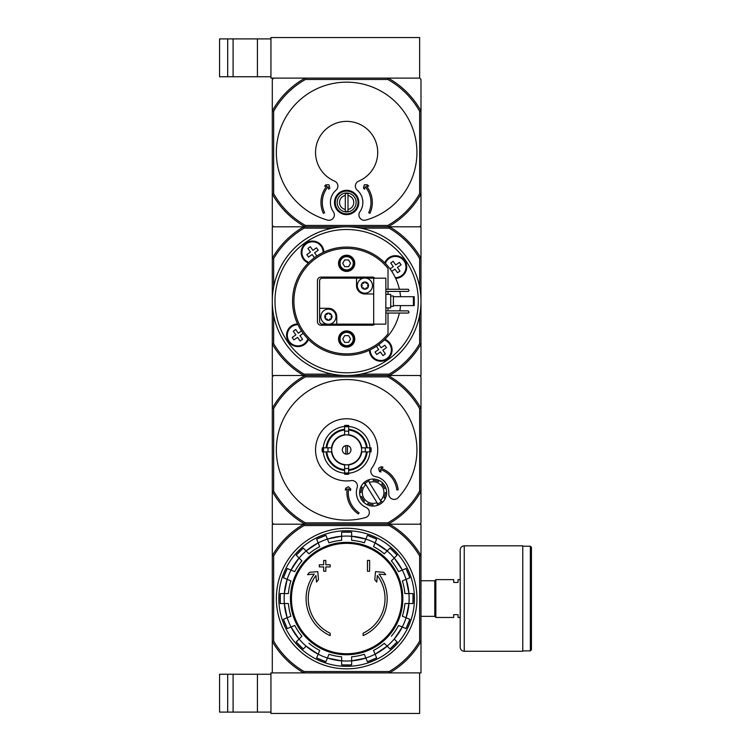 <?xml version="1.0" encoding="UTF-8"?>
<svg xmlns="http://www.w3.org/2000/svg" width="751" height="751" viewBox="0 0 751 751"><rect width="100%" height="100%" fill="white"/><g stroke="black" fill="none" stroke-linecap="round" stroke-linejoin="round"><path stroke-width="1.13" d="M270.942 713.45L419.64 713.45L419.64 672.896L389.544 672.896L420.992 672.896L420.992 641.448A85.839 85.839 0 0 1 389.544 672.896L303.733 672.896A85.839 85.839 0 0 1 272.294 641.448L272.294 672.896L303.733 672.896L270.942 672.896L270.942 713.45M219.574 674.248L219.574 712.098L227.684 712.098L227.684 674.248L219.574 674.248M270.942 674.248L227.684 674.248M233.092 674.248L233.092 712.098L227.684 712.098M233.092 712.098L270.942 712.098M387.816 79.456L388.173 78.104L419.64 78.104L388.173 78.104A85.163 85.163 0 0 1 420.992 110.923L420.992 79.456L419.64 78.104L419.64 37.55L270.942 37.55L270.942 78.104L305.103 78.104L273.646 78.104L272.294 79.456L272.294 225.45L273.646 226.802L389.544 226.802A85.839 85.839 0 0 1 420.992 258.25L420.992 226.802L389.544 226.802L419.64 226.802L420.992 225.45L420.992 193.983A85.163 85.163 0 0 1 388.173 226.802L305.103 226.802A85.163 85.163 0 0 1 272.294 193.983L273.646 193.636L273.646 111.27A83.812 83.812 0 0 1 305.46 79.456L387.816 79.456A83.812 83.812 0 0 1 419.64 111.27L419.64 193.636A83.812 83.812 0 0 1 387.816 225.45L305.46 225.45A83.812 83.812 0 0 1 273.646 193.636M219.574 38.902L219.574 76.752L227.684 76.752L227.684 38.902L219.574 38.902M270.942 38.902L227.684 38.902M233.092 38.902L233.092 76.752L227.684 76.752M233.092 76.752L270.942 76.752M273.646 556.012L272.294 555.646A85.839 85.839 0 0 1 303.733 524.198L272.294 524.198L272.294 641.448L273.646 641.082L273.646 556.012A84.487 84.487 0 0 1 304.099 525.55L303.733 524.198L389.544 524.198A85.839 85.839 0 0 1 420.992 555.646L420.992 641.448L419.64 641.082A84.487 84.487 0 0 1 389.178 671.544L304.099 671.544L303.733 672.896M304.099 525.55L389.178 525.55A84.487 84.487 0 0 1 419.64 556.012L420.992 555.646L420.992 524.198L389.544 524.198L419.64 524.198L420.992 522.846L420.992 491.379A85.163 85.163 0 0 1 388.173 524.198L305.103 524.198A85.163 85.163 0 0 1 272.294 491.379L272.294 522.846L273.646 524.198L303.733 524.198M330.149 635.599A40.554 40.554 0 0 1 314.284 574.102L307.506 574.693L309.506 572.346L317.767 571.624L318.48 579.744L316.509 582.053L315.936 575.501A38.395 38.395 0 0 0 330.149 633.215L330.149 635.599M363.127 633.215L363.127 635.599A40.554 40.554 0 0 0 379.002 574.102L385.77 574.693L383.77 572.346L375.509 571.624L374.796 579.744L376.767 582.053L377.34 575.501A38.395 38.395 0 0 1 363.127 633.215M367.455 571.239L369.623 571.239L369.623 560.424L367.455 560.424L367.455 571.239M323.662 566.911L323.662 571.239L325.821 571.239L325.821 566.911L330.149 566.911L330.149 564.752L325.821 564.752L325.821 560.424L323.662 560.424L323.662 564.752L319.335 564.752L319.335 566.911L323.662 566.911M283.427 577.782A66.539 66.539 0 0 1 287.257 568.535L283.427 577.782L290.909 580.88A58.465 58.465 0 0 0 288.393 593.543L280.292 593.543L280.292 603.551A66.539 66.539 0 0 1 280.292 593.543M280.292 603.551L288.393 603.551A58.465 58.465 0 0 0 290.909 616.214L283.427 619.312A66.539 66.539 0 0 0 287.257 628.559L283.427 619.312M287.257 628.559L294.739 625.461A58.465 58.465 0 0 0 301.911 636.2L296.185 641.927L303.263 648.995A66.539 66.539 0 0 1 296.185 641.927M299.067 639.045A62.483 62.483 0 0 0 306.136 646.123L318.171 654.205A62.521 62.521 0 0 1 306.108 646.151L303.263 648.995M308.99 643.269A58.465 58.465 0 0 0 319.729 650.45L316.631 657.932L325.868 661.762A66.539 66.539 0 0 1 316.631 657.932M327.408 658.036L341.639 660.861A62.521 62.521 0 0 1 327.417 658.036L328.966 654.271A58.465 58.465 0 0 0 341.639 656.796L341.639 664.898L351.637 664.898A66.539 66.539 0 0 1 341.639 664.898M351.637 664.898L351.637 656.796A58.465 58.465 0 0 0 364.31 654.271L367.408 661.753L376.655 657.932M367.408 661.753A66.539 66.539 0 0 0 376.645 657.932L373.547 650.45A58.465 58.465 0 0 0 384.287 643.269L390.013 648.995L397.091 641.927A66.539 66.539 0 0 1 390.013 648.995M387.14 646.123A62.483 62.483 0 0 0 394.219 639.045L402.301 627.019A62.521 62.521 0 0 1 394.237 639.073L397.091 641.927M391.365 636.2A58.465 58.465 0 0 0 398.537 625.461L406.019 628.559L409.849 619.312A66.539 66.539 0 0 1 406.019 628.559M409.849 619.312L402.367 616.214A58.465 58.465 0 0 0 404.883 603.551L412.984 603.551L412.984 593.543A66.539 66.539 0 0 1 412.984 603.551M412.984 593.543L404.883 593.543A58.465 58.465 0 0 0 402.367 580.88L409.849 577.782L406.019 568.535A66.539 66.539 0 0 1 409.849 577.782M406.019 568.535L398.537 571.633A58.465 58.465 0 0 0 391.365 560.894L394.219 558.049A62.521 62.521 0 0 1 402.301 570.075L394.237 558.021L397.091 555.167L390.013 548.099A66.539 66.539 0 0 1 397.091 555.167M390.013 548.099L384.287 553.825L387.169 550.943L375.106 542.889A62.521 62.521 0 0 1 387.169 550.943M384.287 553.825A58.465 58.465 0 0 0 373.547 546.644L376.645 539.162A66.539 66.539 0 0 0 367.408 535.341L364.31 542.823A58.465 58.465 0 0 0 351.637 540.298L351.637 532.196A66.539 66.539 0 0 0 341.639 532.196L351.637 532.196M341.639 532.196L341.639 540.298A58.465 58.465 0 0 0 328.966 542.823L327.427 539.096A62.521 62.521 0 0 1 341.639 536.233L327.408 539.058M316.631 539.162A66.539 66.539 0 0 1 325.868 535.341L316.631 539.162L319.729 546.644A58.465 58.465 0 0 0 308.99 553.825L306.136 550.971A62.521 62.521 0 0 1 318.171 542.889L306.108 550.943L303.263 548.099L296.185 555.167A66.539 66.539 0 0 1 303.263 548.099M296.185 555.167L301.911 560.894L299.039 558.021L290.984 570.075A62.521 62.521 0 0 1 299.039 558.021M301.911 560.894A58.465 58.465 0 0 0 294.739 571.633L287.257 568.535M325.868 535.341L327.427 539.096A62.483 62.483 0 0 0 318.18 542.926M318.18 654.168A62.483 62.483 0 0 0 327.427 657.998L325.868 661.753M389.544 672.896L389.178 671.544M389.178 525.55L389.544 524.198M304.099 671.544A84.487 84.487 0 0 1 273.646 641.082M419.64 556.012L419.64 641.082M276.349 598.547A70.294 70.294 0 0 1 381.79 537.669A70.294 70.294 0 0 1 381.79 659.425A70.294 70.294 0 0 1 276.349 598.547M278.837 598.547A67.806 67.806 0 0 1 380.541 539.828A67.806 67.806 0 0 1 380.541 657.266A67.806 67.806 0 0 1 278.837 598.547M460.194 617.472L458.026 617.472L458.026 614.637L453.698 614.637L453.698 617.472L435.862 617.472L435.862 579.622L453.698 579.622L453.698 582.457L458.026 582.457L458.026 579.622L460.194 579.622M420.992 580.758L434.773 580.758L434.773 616.336L435.862 617.416M435.862 579.678L434.773 580.758M531.426 547.31L531.426 649.784L530.347 650.864L530.347 546.23L531.426 547.31M522.78 546.23L530.347 546.23M522.78 545.827L522.78 651.267L464.249 651.267C461.781 651.023 460.429 649.671 460.194 647.212L460.194 549.882C460.429 547.423 461.781 546.071 464.249 545.827L522.78 545.827M365.812 484.611L377.011 502.663A10.814 10.814 0 0 1 365.812 484.611L365.089 483.437L365.812 484.611M364.582 483.907A12.166 12.166 0 0 1 369.182 481.062L368.45 479.889A13.518 13.518 0 0 1 373.529 479.054L373.209 480.396A12.166 12.166 0 0 1 378.476 481.635L378.786 480.283A13.518 13.518 0 0 1 382.963 483.287L381.79 484.019A12.166 12.166 0 0 1 384.643 488.61L385.817 487.878A13.518 13.518 0 0 1 386.643 492.956L385.301 492.637A12.166 12.166 0 0 1 384.071 497.904L385.413 498.223A13.518 13.518 0 0 1 382.409 502.4L381.686 501.217A12.166 12.166 0 0 1 381.179 501.687L380.457 500.523L381.179 501.687A12.166 12.166 0 0 1 377.086 504.071L377.819 505.245A13.518 13.518 0 0 1 372.74 506.08L373.059 504.728A12.166 12.166 0 0 1 367.793 503.499L367.483 504.841A13.518 13.518 0 0 1 363.306 501.846L364.479 501.114A12.166 12.166 0 0 1 361.625 496.524L360.452 497.246A13.518 13.518 0 0 1 359.626 492.177L360.968 492.487A12.166 12.166 0 0 1 362.198 487.23L360.855 486.911A13.518 13.518 0 0 1 363.86 482.733L364.582 483.907L363.86 482.733A13.518 13.518 0 0 1 368.45 479.889L369.182 481.062M377.011 502.663L377.734 503.827L377.011 502.663M387.816 376.852L388.173 375.5A85.163 85.163 0 0 1 420.992 408.319L420.992 376.852L419.64 375.5L272.294 375.5L272.294 344.052L273.646 343.686A84.487 84.487 0 0 0 304.099 374.148L303.733 375.5L273.646 375.5L272.294 376.852L272.294 491.379L273.646 491.032L273.646 408.666A83.812 83.812 0 0 1 305.46 376.852L387.816 376.852A83.812 83.812 0 0 1 419.64 408.666L419.64 491.032A83.812 83.812 0 0 1 387.816 522.846L305.46 522.846A83.812 83.812 0 0 1 273.646 491.032M388.173 375.5L305.103 375.5L305.46 376.852M347.45 454.102L347.45 445.596M342.315 449.849A4.328 4.328 0 0 1 348.802 446.103A4.328 4.328 0 0 1 348.802 453.595A4.328 4.328 0 0 1 342.315 449.849M366.45 447.821L361.372 447.821A14.87 14.87 0 0 0 348.671 435.12L348.671 430.041A19.911 19.911 0 0 1 366.45 447.821L367.183 447.821A20.643 20.643 0 0 0 348.671 429.309L348.671 430.041M331.904 447.821L326.826 447.821A19.911 19.911 0 0 1 344.615 430.041L344.615 435.12A14.87 14.87 0 0 0 331.904 447.821L322.254 447.821A24.464 24.464 0 0 0 322.254 451.877L323.568 451.877A23.159 23.159 0 0 1 323.568 447.821M326.826 451.877L331.904 451.877A14.87 14.87 0 0 0 344.615 464.578L344.615 469.657A19.911 19.911 0 0 1 326.826 451.877L326.103 451.877A20.643 20.643 0 0 0 344.615 470.389L344.615 469.657M348.671 469.657L348.671 464.578A14.87 14.87 0 0 0 361.372 451.877L366.45 451.877A19.911 19.911 0 0 1 348.671 469.657L348.671 470.389A20.643 20.643 0 0 0 367.183 451.877L366.45 451.877M328.084 447.821A18.662 18.662 0 0 0 328.084 451.877L323.568 451.877M344.615 426.484A23.459 23.459 0 0 0 323.268 447.821L326.826 447.821M348.671 426.784L348.671 431.29A18.662 18.662 0 0 0 344.615 431.29L344.615 426.784A23.159 23.159 0 0 1 348.671 426.784L348.671 425.47A24.464 24.464 0 0 0 344.615 425.47L344.615 426.784M326.103 447.821A20.643 20.643 0 0 1 344.615 429.309L344.615 430.041M369.708 451.877L365.193 451.877A18.662 18.662 0 0 0 365.193 447.821L369.708 447.821A23.159 23.159 0 0 1 369.708 451.877L371.022 451.877A24.464 24.464 0 0 0 371.022 447.821L369.708 447.821M348.671 472.914L348.671 474.228A24.464 24.464 0 0 1 344.615 474.228L344.615 468.408A18.662 18.662 0 0 0 348.671 468.408L348.671 472.914A23.159 23.159 0 0 1 344.615 472.914M370.008 447.821A23.459 23.459 0 0 0 348.671 426.484M348.671 473.214A23.459 23.459 0 0 0 370.008 451.877M323.268 451.877A23.459 23.459 0 0 0 344.615 473.214M398.133 497.697A70.294 70.294 0 0 0 374.608 385.357A70.294 70.294 0 0 0 276.518 444.958A70.294 70.294 0 0 0 365.38 517.599A5.407 5.407 0 0 0 366.103 507.432A16.222 16.222 0 0 1 357.147 487.606A5.407 5.407 0 0 0 351.205 480.602A31.091 31.091 0 0 1 315.739 446.423A31.091 31.091 0 0 1 357.833 420.842A31.091 31.091 0 0 1 371.829 468.07A5.407 5.407 0 0 0 375.303 476.575A16.222 16.222 0 0 1 388.783 493.651A5.407 5.407 0 0 0 398.133 497.697M344.615 470.023A20.277 20.277 0 0 1 326.46 451.877M366.817 451.877A20.277 20.277 0 0 1 348.671 470.023M348.671 429.675A20.277 20.277 0 0 1 366.817 447.821M326.46 447.821A20.277 20.277 0 0 1 344.615 429.675M419.64 408.666L420.992 408.319L420.992 491.379L419.64 491.032M273.646 408.666L272.294 408.319A85.163 85.163 0 0 1 305.103 375.5M305.46 522.846L305.103 524.198M388.173 524.198L387.816 522.846M347.187 488.929A25.684 25.684 0 0 0 358.349 513.956L359.1 512.83A24.332 24.332 0 0 1 348.577 488.788L350.426 490.553L350.801 489.032L348.314 486.667L345.704 488.253L345.244 490.112L347.187 488.929M396.8 489.934A24.332 24.332 0 0 0 380.306 469.506L381.02 471.966L379.508 471.6L378.542 468.295L381.151 466.709L383.01 467.16L381.067 468.342A25.684 25.684 0 0 1 398.143 489.783L396.8 489.934M369.257 482.471A10.814 10.814 0 0 1 380.457 500.523L369.257 482.471M362.198 487.23L360.855 486.911A13.518 13.518 0 0 0 359.626 492.177L360.968 492.487M378.476 481.635L378.786 480.283A13.518 13.518 0 0 0 373.529 479.054L373.209 480.396M384.643 488.61L385.817 487.878A13.518 13.518 0 0 0 382.963 483.287L381.79 484.019M384.071 497.904L385.413 498.223A13.518 13.518 0 0 0 386.643 492.956L385.301 492.637M377.086 504.071L377.819 505.245A13.518 13.518 0 0 0 382.409 502.4L381.686 501.217M367.793 503.499L367.483 504.841A13.518 13.518 0 0 0 372.74 506.08L373.059 504.728M361.625 496.524L360.452 497.246A13.518 13.518 0 0 0 363.306 501.846L364.479 501.114M345.826 445.596L345.826 454.102M388.004 313.045L388.004 333.838A52.72 52.72 0 0 1 310.839 339.856A52.72 52.72 0 0 1 310.839 262.446A52.72 52.72 0 0 1 388.004 268.464L388.004 289.257M388.004 291.416L388.004 294.392M388.004 307.91L388.004 310.886M354.754 339.001A8.111 8.111 0 0 1 342.587 346.023A8.111 8.111 0 0 1 342.587 331.98A8.111 8.111 0 0 1 354.754 339.001M354.754 263.301A8.111 8.111 0 0 1 342.587 270.322A8.111 8.111 0 0 1 342.587 256.279A8.111 8.111 0 0 1 354.754 263.301M374.862 324.132A3.511 3.511 0 0 1 372.327 325.211L320.959 325.211A3.511 3.511 0 0 1 317.438 321.7L317.438 280.602A3.511 3.511 0 0 1 320.959 277.091L372.327 277.091A3.511 3.511 0 0 1 374.862 278.17M399.382 313.045A54.072 54.072 0 0 1 309.515 340.466A54.072 54.072 0 0 1 309.515 261.836A54.072 54.072 0 0 1 399.382 289.257M399.832 310.886A54.072 54.072 0 0 0 400.527 305.61M400.527 296.692A54.072 54.072 0 0 0 399.832 291.416M348.586 266.68L344.69 266.68L342.738 263.301L344.69 259.921L348.586 259.921L350.539 263.301L348.586 266.68M353.261 263.301A6.628 6.628 0 0 1 343.329 269.036A6.628 6.628 0 0 1 343.329 257.565A6.628 6.628 0 0 1 353.261 263.301M348.586 342.381L344.69 342.381L342.738 339.001L344.69 335.622L348.586 335.622L350.539 339.001L348.586 342.381M353.261 339.001A6.628 6.628 0 0 1 343.329 344.737A6.628 6.628 0 0 1 343.329 333.266A6.628 6.628 0 0 1 353.261 339.001M419.64 287.042L419.64 258.616A84.487 84.487 0 0 0 389.178 228.154L389.544 226.802M360.752 228.154L389.178 228.154M273.646 287.042L273.646 258.616A84.487 84.487 0 0 1 304.099 228.154L332.524 228.154M273.646 343.686L273.646 315.26M304.099 374.148L332.524 374.148M303.733 226.802L272.294 226.802L272.294 258.25A85.839 85.839 0 0 1 303.733 226.802L304.099 228.154M389.544 375.5L420.992 375.5L420.992 344.052A85.839 85.839 0 0 1 389.544 375.5L389.178 374.148L360.752 374.148M419.64 315.26L419.64 343.686A84.487 84.487 0 0 1 389.178 374.148M303.733 375.5A85.839 85.839 0 0 1 272.294 344.052L272.294 258.25L273.646 258.616M419.64 343.686L420.992 344.052L420.992 258.25L419.64 258.616M384.944 339.321A11.359 11.359 0 0 1 380.917 361.231A11.359 11.359 0 0 1 369.408 350.201M308.473 339.452A11.359 11.359 0 0 1 286.629 334.054A11.359 11.359 0 0 1 297.593 323.916M308.332 262.981A11.359 11.359 0 0 1 313.73 241.137A11.359 11.359 0 0 1 323.878 252.101M384.803 262.85A11.359 11.359 0 0 1 406.713 267.037A11.359 11.359 0 0 1 395.683 278.386M420.992 301.151A74.349 74.349 0 0 1 309.468 365.54A74.349 74.349 0 0 1 309.468 236.762A74.349 74.349 0 0 1 420.992 301.151A74.349 74.349 0 0 1 309.468 365.54A74.349 74.349 0 0 1 309.468 236.762A74.349 74.349 0 0 1 420.992 301.151M391.571 349.872A10.814 10.814 0 0 1 380.795 360.687A10.814 10.814 0 0 1 369.943 349.947A10.814 10.814 0 0 0 380.795 360.687A10.814 10.814 0 0 0 384.521 339.734A10.814 10.814 0 0 1 391.571 349.872M378.861 344.578L381.123 347.807L384.775 345.244L386.483 347.675L382.822 350.238L385.385 353.89L382.944 355.599L380.391 351.947L376.739 354.5L375.031 352.069L378.682 349.506L376.42 346.277M406.178 267.037A10.814 10.814 0 0 1 395.43 277.851A10.814 10.814 0 0 0 397.279 256.391A10.814 10.814 0 0 0 385.225 263.272A10.814 10.814 0 0 1 406.178 267.037M390.06 268.933L393.289 266.671L390.736 263.019L393.167 261.31L395.73 264.962L399.382 262.409L401.09 264.84L397.429 267.403L399.992 271.055L397.551 272.763L394.998 269.102L391.769 271.364M308.755 262.568A10.814 10.814 0 0 1 313.758 241.681A10.814 10.814 0 0 1 323.334 252.355A10.814 10.814 0 0 0 302.005 249.914A10.814 10.814 0 0 0 308.755 262.568M314.416 257.724L312.163 254.495L308.501 257.058L306.802 254.627L310.454 252.064L307.891 248.412L310.332 246.703L312.885 250.355L316.546 247.802L318.246 250.233L314.594 252.796L316.856 256.025M308.051 339.03A10.814 10.814 0 0 1 287.173 334.035A10.814 10.814 0 0 1 297.847 324.451A10.814 10.814 0 0 0 295.396 345.789A10.814 10.814 0 0 0 308.051 339.03M303.216 333.369L299.987 335.631L302.55 339.283L300.109 340.992L297.556 337.34L293.894 339.893L292.195 337.462L295.847 334.899L293.284 331.247L295.725 329.539L298.278 333.2L301.508 330.938M354.078 263.301A7.435 7.435 0 0 1 342.925 269.74A7.435 7.435 0 0 1 342.925 256.861A7.435 7.435 0 0 1 354.078 263.301M354.078 339.001A7.435 7.435 0 0 1 342.925 345.441A7.435 7.435 0 0 1 342.925 332.562A7.435 7.435 0 0 1 354.078 339.001M362.057 283.362A0.76 0.76 0 0 1 362.48 283.362A1.324 1.324 0 0 0 364.151 282.404A0.76 0.76 0 0 1 364.366 282.029L365.418 282.029A0.76 0.76 0 0 1 365.624 282.404A1.324 1.324 0 0 0 367.295 283.362A0.76 0.76 0 0 1 367.718 283.362L368.243 284.272A0.76 0.76 0 0 1 368.028 284.638A1.324 1.324 0 0 0 368.028 286.572A0.76 0.76 0 0 1 368.243 286.938L367.718 287.849A0.76 0.76 0 0 1 367.295 287.849A1.324 1.324 0 0 0 365.624 288.806A0.76 0.76 0 0 1 365.418 289.182L364.366 289.182A3.614 3.614 0 0 1 362.057 287.849L361.531 286.938A3.614 3.614 0 0 1 361.531 284.272L362.057 283.362A3.614 3.614 0 0 1 364.366 282.029L364.366 282.029M365.418 282.029A3.614 3.614 0 0 1 367.718 283.362M368.243 284.272A3.614 3.614 0 0 1 368.243 286.938M367.718 287.849A3.614 3.614 0 0 1 365.418 289.182L365.418 289.182M361.531 286.938A0.76 0.76 0 0 1 361.747 286.572A1.324 1.324 0 0 0 361.747 284.638A0.76 0.76 0 0 1 361.531 284.272M364.892 278.039A7.566 7.566 0 0 1 366.77 292.937A7.566 7.566 0 0 1 357.382 286.553A7.566 7.566 0 0 1 364.892 278.039M325.558 314.453A0.76 0.76 0 0 1 325.981 314.453A1.324 1.324 0 0 0 327.652 313.496A0.76 0.76 0 0 1 327.868 313.12L328.919 313.12A0.76 0.76 0 0 1 329.126 313.496A1.324 1.324 0 0 0 330.797 314.453A0.76 0.76 0 0 1 331.219 314.453L331.745 315.364A0.76 0.76 0 0 1 331.529 315.73A1.324 1.324 0 0 0 331.529 317.664A0.76 0.76 0 0 1 331.745 318.03L331.219 318.94A0.76 0.76 0 0 1 330.797 318.94A1.324 1.324 0 0 0 329.126 319.898A0.76 0.76 0 0 1 328.919 320.273L327.868 320.273A3.614 3.614 0 0 1 325.558 318.94L325.033 318.03A3.614 3.614 0 0 1 325.033 315.364L325.558 314.453A3.614 3.614 0 0 1 327.868 313.12L327.868 313.12M328.919 313.12A3.614 3.614 0 0 1 331.219 314.453M331.745 315.364A3.614 3.614 0 0 1 331.745 318.03M331.219 318.94A3.614 3.614 0 0 1 328.919 320.273L328.919 320.273M325.033 318.03A0.76 0.76 0 0 1 325.249 317.664A1.324 1.324 0 0 0 325.249 315.73A0.76 0.76 0 0 1 325.033 315.364M328.394 309.13A7.566 7.566 0 0 1 330.271 324.028A7.566 7.566 0 0 1 320.884 317.645A7.566 7.566 0 0 1 328.394 309.13M373.679 278.17L373.679 324.132L385.845 324.132L385.845 278.17L366.31 278.17M363.465 278.17L322.31 278.17A2.704 2.704 0 0 0 319.607 280.874L319.607 321.428A2.704 2.704 0 0 0 322.31 324.132L326.967 324.132M373.679 324.132L336.767 324.132L336.767 316.697A8.383 8.383 0 0 0 328.394 308.314L319.607 308.314M356.509 278.17L356.509 285.605A8.383 8.383 0 0 0 364.892 293.988L373.679 293.988M329.811 324.132L336.767 324.132M385.845 294.392L390.708 294.392L390.708 307.91L385.845 307.91M390.708 296.016L393.411 296.016L393.411 306.286L390.708 306.286M385.845 291.416L408.281 291.416L409.088 290.609L408.281 289.257L385.845 289.257M385.845 313.045L408.281 313.045L409.088 312.238L408.281 310.886L385.845 310.886M413.416 296.692L414.233 296.692L414.233 305.61L413.416 305.61L413.416 296.692L393.411 296.692M413.416 305.61L393.411 305.61M327.868 320.273A0.76 0.76 0 0 1 327.652 319.898A1.324 1.324 0 0 0 325.981 318.94A0.76 0.76 0 0 1 325.558 318.94M364.366 289.182A0.76 0.76 0 0 1 364.151 288.806A1.324 1.324 0 0 0 362.48 287.849A0.76 0.76 0 0 1 362.057 287.849M388.173 78.104L305.103 78.104L305.46 79.456M347.995 195.476A7.125 7.125 0 0 1 347.995 209.463L347.995 193.58A8.993 8.993 0 0 0 345.291 193.58L345.291 195.476A7.125 7.125 0 0 0 345.291 209.463L345.291 195.476M345.291 209.463L345.291 211.36A8.993 8.993 0 0 0 347.995 211.36L347.995 209.463M334.477 202.47A12.166 12.166 0 0 1 352.726 191.937A12.166 12.166 0 0 1 352.726 213.002A12.166 12.166 0 0 1 334.477 202.47M359.907 211.773A16.222 16.222 0 0 0 357.26 190.181A5.407 5.407 0 0 1 358.706 181.104A31.091 31.091 0 0 0 371.266 133.481A31.091 31.091 0 0 0 322.01 133.481A31.091 31.091 0 0 0 334.57 181.104A5.407 5.407 0 0 1 336.016 190.181A16.222 16.222 0 0 0 333.369 211.773A5.407 5.407 0 0 1 327.474 220.081A70.294 70.294 0 0 1 289.248 111.861A70.294 70.294 0 0 1 404.029 111.861A70.294 70.294 0 0 1 365.803 220.081A5.407 5.407 0 0 1 359.907 211.773M419.64 111.27L420.992 110.923L420.992 193.983L419.64 193.636M273.646 111.27L272.294 110.923A85.163 85.163 0 0 1 305.103 78.104M305.46 225.45L305.103 226.802M388.173 226.802L387.816 225.45M335.284 202.47A11.359 11.359 0 0 1 352.313 192.631A11.359 11.359 0 0 1 352.313 212.308A11.359 11.359 0 0 1 335.284 202.47M337.18 202.47A9.463 9.463 0 0 1 351.374 194.274A9.463 9.463 0 0 1 351.374 210.665A9.463 9.463 0 0 1 337.18 202.47M326.816 186.135A25.684 25.684 0 0 0 323.362 213.322L324.582 212.749A24.332 24.332 0 0 1 328.074 186.736L328.741 189.205L329.849 188.107L328.957 184.784L325.896 184.784L324.545 186.135L326.816 186.135M368.694 212.749L369.914 213.322A25.684 25.684 0 0 0 366.46 186.135L368.732 186.135L367.38 184.784L364.319 184.784L363.437 188.107L364.535 189.205L365.202 186.736A24.332 24.332 0 0 1 368.694 212.749M257.424 674.248L257.424 712.098M257.424 38.902L257.424 76.752M346.643 543.358A55.189 55.189 0 0 1 401.832 598.547A55.189 55.189 0 0 1 346.643 653.736A55.189 55.189 0 0 1 291.454 598.547A55.189 55.189 0 0 1 346.643 543.358M290.449 598.547A56.194 56.194 0 0 1 374.74 549.882A56.194 56.194 0 0 1 374.74 647.212A56.194 56.194 0 0 1 290.449 598.547M287.182 579.331A62.483 62.483 0 0 1 291.012 570.093M284.357 603.551A62.483 62.483 0 0 1 284.357 593.543M291.012 627.001A62.483 62.483 0 0 1 287.182 617.763M351.637 660.824A62.483 62.483 0 0 1 341.639 660.824M375.096 654.168A62.483 62.483 0 0 1 365.85 657.998M406.094 617.763A62.483 62.483 0 0 1 402.264 627.001M408.92 593.543A62.483 62.483 0 0 1 408.92 603.551M402.264 570.093A62.483 62.483 0 0 1 406.094 579.331M387.14 550.971A62.483 62.483 0 0 1 394.219 558.049M365.85 539.096A62.483 62.483 0 0 1 375.096 542.926M341.639 536.27A62.483 62.483 0 0 1 351.637 536.27M299.067 558.049A62.483 62.483 0 0 1 306.136 550.971M365.868 658.036A62.521 62.521 0 0 1 351.637 660.861L365.868 658.036M387.169 646.151A62.521 62.521 0 0 1 375.106 654.205L387.169 646.151M408.957 603.551A62.521 62.521 0 0 1 406.122 617.773L408.957 603.551M406.122 579.321A62.521 62.521 0 0 1 408.957 593.543L406.122 579.321M284.319 593.543A62.521 62.521 0 0 1 287.154 579.321L284.319 593.543M287.154 617.773A62.521 62.521 0 0 1 284.319 603.551L287.154 617.773M299.039 639.073A62.521 62.521 0 0 1 290.984 627.019L299.039 639.073M351.637 536.233A62.521 62.521 0 0 1 365.868 539.058L351.637 536.233M464.249 545.827L464.249 651.267M344.615 434.998A14.992 14.992 0 0 1 348.671 434.998M331.782 451.877A14.992 14.992 0 0 1 331.782 447.821M348.671 464.7A14.992 14.992 0 0 1 344.615 464.7M361.494 447.821A14.992 14.992 0 0 1 361.494 451.877M344.615 464.944A15.236 15.236 0 0 1 331.538 451.877M361.738 451.877A15.236 15.236 0 0 1 348.671 464.944M348.671 434.754A15.236 15.236 0 0 1 361.738 447.821M331.538 447.821A15.236 15.236 0 0 1 344.615 434.754M348.671 473.299A23.534 23.534 0 0 1 344.615 473.299M370.083 447.821A23.534 23.534 0 0 1 370.083 451.877M344.615 426.399A23.534 23.534 0 0 1 348.671 426.399M323.193 451.877A23.534 23.534 0 0 1 323.193 447.821M418.288 301.151A71.645 71.645 0 0 1 310.82 363.202A71.645 71.645 0 0 1 310.82 239.1A71.645 71.645 0 0 1 418.288 301.151M384.352 339.903A10.598 10.598 0 0 1 384.55 359.776A10.598 10.598 0 0 1 370.159 349.844M385.394 263.441A10.598 10.598 0 0 1 405.962 267.037A10.598 10.598 0 0 1 395.326 277.635M308.924 262.399A10.598 10.598 0 0 1 308.727 242.526A10.598 10.598 0 0 1 323.127 252.458M307.891 338.861A10.598 10.598 0 0 1 288.018 339.058A10.598 10.598 0 0 1 297.95 324.667M376.655 539.162L367.408 535.332M420.992 616.336L434.773 616.336M522.78 650.864L530.347 650.864"/></g></svg>

